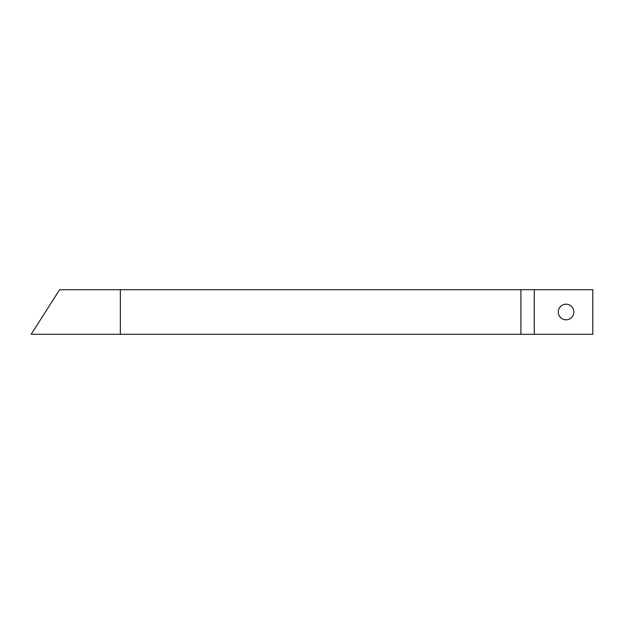 <?xml version="1.0" encoding="UTF-8"?>
<svg xmlns="http://www.w3.org/2000/svg" width="624" height="624" viewBox="0 0 624 624"><rect width="100%" height="100%" fill="white"/><g stroke="black" fill="none" stroke-linecap="round" stroke-linejoin="round"><path stroke-width="0.94" d="M573.854 312A7.8 7.8 0 0 0 566.054 304.2A7.8 7.8 0 0 0 558.254 312A7.8 7.8 0 0 0 566.054 319.8A7.8 7.8 0 0 0 573.854 312M31.2 334.285L59.592 289.715L592.8 289.715L592.8 334.285L31.2 334.285M120.346 334.285L120.346 289.715M534.261 334.285L534.261 289.715M520.907 334.285L520.907 289.715"/></g></svg>
